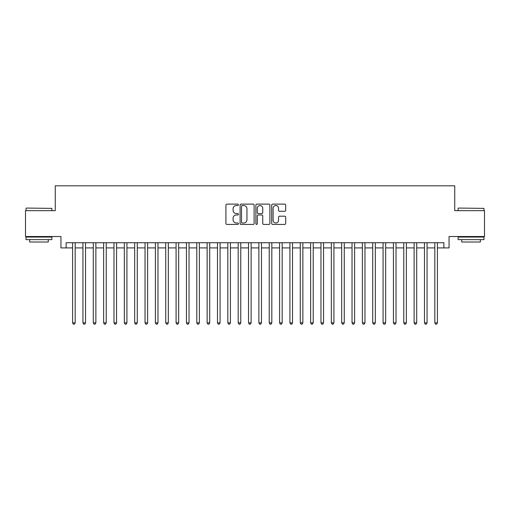 <?xml version="1.0" encoding="UTF-8"?>
<svg xmlns="http://www.w3.org/2000/svg" width="510" height="510" viewBox="0 0 510 510"><rect width="100%" height="100%" fill="white"/><g stroke="black" fill="none" stroke-linecap="round" stroke-linejoin="round"><path stroke-width="0.76" d="M238.444 204.829A0.714 0.714 0 0 0 237.73 204.115L226.937 204.115A1.014 1.014 0 0 0 225.924 205.135L225.924 223.418A1.014 1.014 0 0 0 226.937 224.432L237.73 224.432A0.714 0.714 0 0 0 238.444 223.724A0.714 0.714 0 0 0 237.73 223.01L236.334 223.01A3.251 3.251 0 0 1 233.083 219.759L233.083 218.235A3.251 3.251 0 0 1 236.334 214.984L237.73 214.984A0.714 0.714 0 0 0 238.444 214.276A0.714 0.714 0 0 0 237.73 213.562L236.334 213.562A3.251 3.251 0 0 1 233.083 210.311L233.083 208.788A3.251 3.251 0 0 1 236.334 205.536L237.73 205.536A0.714 0.714 0 0 0 238.444 204.829M284.688 211.28A1.014 1.014 0 0 0 285.702 210.26L285.702 205.135A1.014 1.014 0 0 0 284.688 204.115L272.703 204.115A1.014 1.014 0 0 0 271.683 205.135L271.683 223.418A1.014 1.014 0 0 0 272.703 224.432L284.688 224.432A1.014 1.014 0 0 0 285.702 223.418L285.702 217.222A1.014 1.014 0 0 0 284.688 216.202L279.556 216.202A1.014 1.014 0 0 0 278.543 217.222L278.543 220.294A2.716 2.716 0 0 1 275.827 223.01A2.716 2.716 0 0 1 273.105 220.294L273.105 208.258A2.716 2.716 0 0 1 275.827 205.536A2.716 2.716 0 0 1 278.543 208.258L278.543 210.26A1.014 1.014 0 0 0 279.556 211.28L284.688 211.28M66.121 247.911L66.121 242.734L443.878 242.734L443.878 247.911L449.055 247.911L449.055 236.525L484.5 236.525L484.5 210.655L454.748 210.655L454.748 185.812L55.252 185.812L55.252 210.655L25.5 210.655L25.5 236.525L60.945 236.525L60.945 247.911L72.592 247.911M254.114 205.135A1.014 1.014 0 0 0 253.094 204.115L241.109 204.115A1.014 1.014 0 0 0 240.095 205.135L240.095 223.418A1.014 1.014 0 0 0 241.109 224.432L253.094 224.432A1.014 1.014 0 0 0 254.114 223.418L254.114 205.135M256.906 204.115L268.891 204.115A1.014 1.014 0 0 1 269.905 205.135L269.905 223.418A1.014 1.014 0 0 1 268.891 224.432L263.759 224.432A1.014 1.014 0 0 1 262.746 223.418L262.746 216.004A1.014 1.014 0 0 0 261.732 214.984L258.328 214.984A1.014 1.014 0 0 0 257.314 216.004L257.314 223.724A0.714 0.714 0 0 1 256.6 224.432A0.714 0.714 0 0 1 255.886 223.724L255.886 205.135A1.014 1.014 0 0 1 256.906 204.115M75.18 247.911L82.939 247.911M85.527 247.911L93.292 247.911M95.874 247.911L103.638 247.911M106.227 247.911L113.985 247.911M116.573 247.911L124.338 247.911M126.926 247.911L134.685 247.911M137.273 247.911L145.038 247.911M147.626 247.911L155.384 247.911M157.972 247.911L165.737 247.911M168.326 247.911L176.084 247.911M178.672 247.911L186.437 247.911M189.025 247.911L196.784 247.911M199.372 247.911L207.136 247.911M209.718 247.911L217.483 247.911M220.071 247.911L227.83 247.911M230.418 247.911L238.183 247.911M240.771 247.911L248.529 247.911M251.118 247.911L258.882 247.911M261.471 247.911L269.229 247.911M271.817 247.911L279.582 247.911M282.17 247.911L289.929 247.911M292.517 247.911L300.282 247.911M302.863 247.911L310.628 247.911M313.216 247.911L320.975 247.911M323.563 247.911L331.328 247.911M333.916 247.911L341.675 247.911M344.263 247.911L352.028 247.911M354.616 247.911L362.374 247.911M364.962 247.911L372.727 247.911M375.315 247.911L383.074 247.911M385.662 247.911L393.427 247.911M396.015 247.911L403.773 247.911M406.362 247.911L414.126 247.911M416.708 247.911L424.473 247.911M427.061 247.911L434.82 247.911M437.408 247.911L443.878 247.911M242.224 205.536A0.714 0.714 0 0 0 241.517 206.25L241.517 222.303A0.714 0.714 0 0 0 242.224 223.01L243.697 223.01A3.251 3.251 0 0 0 246.948 219.759L246.948 208.788A3.251 3.251 0 0 0 243.697 205.536L242.224 205.536M262.746 208.309A2.716 2.716 0 0 0 260.03 205.587A2.716 2.716 0 0 0 257.314 208.309L257.314 212.549A1.014 1.014 0 0 0 258.328 213.562L261.732 213.562A1.014 1.014 0 0 0 262.746 212.549L262.746 208.309M75.18 242.734L75.18 322.843L72.592 322.843L72.592 242.734M75.18 322.843L74.403 324.188L73.363 324.188L72.592 322.843M26.329 208.067L51.892 208.373L26.329 208.067M38.951 239.63L26.016 239.63L26.016 237.042L51.892 237.042L51.892 239.63L38.951 239.63M48.271 239.63L48.271 242.014L29.637 242.014L29.637 239.63M458.42 208.067L483.984 208.373L458.42 208.067M471.049 239.63L458.107 239.63L458.107 237.042L483.984 237.042L483.984 239.63L471.049 239.63M480.363 239.63L480.363 242.014L461.728 242.014L461.728 239.63M85.527 242.734L85.527 322.843L82.939 322.843L82.939 242.734M85.527 322.843L84.749 324.188L83.716 324.188L82.939 322.843M95.874 242.734L95.874 322.843L93.292 322.843L93.292 242.734M95.874 322.843L95.102 324.188L94.063 324.188L93.292 322.843M106.227 242.734L106.227 322.843L103.638 322.843L103.638 242.734M106.227 322.843L105.449 324.188L104.416 324.188L103.638 322.843M116.573 242.734L116.573 322.843L113.985 322.843L113.985 242.734M116.573 322.843L115.802 324.188L114.763 324.188L113.985 322.843M126.926 242.734L126.926 322.843L124.338 322.843L124.338 242.734M126.926 322.843L126.148 324.188L125.116 324.188L124.338 322.843M137.273 242.734L137.273 322.843L134.685 322.843L134.685 242.734M137.273 322.843L136.495 324.188L135.462 324.188L134.685 322.843M147.626 242.734L147.626 322.843L145.038 322.843L145.038 242.734M147.626 322.843L146.848 324.188L145.815 324.188L145.038 322.843M157.972 242.734L157.972 322.843L155.384 322.843L155.384 242.734M157.972 322.843L157.195 324.188L156.162 324.188L155.384 322.843M168.326 242.734L168.326 322.843L165.737 322.843L165.737 242.734M168.326 322.843L167.548 324.188L166.515 324.188L165.737 322.843M178.672 242.734L178.672 322.843L176.084 322.843L176.084 242.734M178.672 322.843L177.894 324.188L176.862 324.188L176.084 322.843M189.025 242.734L189.025 322.843L186.437 322.843L186.437 242.734M189.025 322.843L188.247 324.188L187.208 324.188L186.437 322.843M199.372 242.734L199.372 322.843L196.784 322.843L196.784 242.734M199.372 322.843L198.594 324.188L197.561 324.188L196.784 322.843M209.718 242.734L209.718 322.843L207.136 322.843L207.136 242.734M209.718 322.843L208.947 324.188L207.908 324.188L207.136 322.843M220.071 242.734L220.071 322.843L217.483 322.843L217.483 242.734M220.071 322.843L219.294 324.188L218.261 324.188L217.483 322.843M230.418 242.734L230.418 322.843L227.83 322.843L227.83 242.734M230.418 322.843L229.647 324.188L228.607 324.188L227.83 322.843M240.771 242.734L240.771 322.843L238.183 322.843L238.183 242.734M240.771 322.843L239.993 324.188L238.96 324.188L238.183 322.843M251.118 242.734L251.118 322.843L248.529 322.843L248.529 242.734M251.118 322.843L250.34 324.188L249.307 324.188L248.529 322.843M261.471 242.734L261.471 322.843L258.882 322.843L258.882 242.734M261.471 322.843L260.693 324.188L259.66 324.188L258.882 322.843M271.817 242.734L271.817 322.843L269.229 322.843L269.229 242.734M271.817 322.843L271.039 324.188L270.007 324.188L269.229 322.843M282.17 242.734L282.17 322.843L279.582 322.843L279.582 242.734M282.17 322.843L281.392 324.188L280.353 324.188L279.582 322.843M292.517 242.734L292.517 322.843L289.929 322.843L289.929 242.734M292.517 322.843L291.739 324.188L290.706 324.188L289.929 322.843M302.863 242.734L302.863 322.843L300.282 322.843L300.282 242.734M302.863 322.843L302.092 324.188L301.053 324.188L300.282 322.843M313.216 242.734L313.216 322.843L310.628 322.843L310.628 242.734M313.216 322.843L312.439 324.188L311.406 324.188L310.628 322.843M323.563 242.734L323.563 322.843L320.975 322.843L320.975 242.734M323.563 322.843L322.792 324.188L321.753 324.188L320.975 322.843M333.916 242.734L333.916 322.843L331.328 322.843L331.328 242.734M333.916 322.843L333.138 324.188L332.106 324.188L331.328 322.843M344.263 242.734L344.263 322.843L341.675 322.843L341.675 242.734M344.263 322.843L343.485 324.188L342.452 324.188L341.675 322.843M354.616 242.734L354.616 322.843L352.028 322.843L352.028 242.734M354.616 322.843L353.838 324.188L352.805 324.188L352.028 322.843M364.962 242.734L364.962 322.843L362.374 322.843L362.374 242.734M364.962 322.843L364.185 324.188L363.152 324.188L362.374 322.843M375.315 242.734L375.315 322.843L372.727 322.843L372.727 242.734M375.315 322.843L374.538 324.188L373.505 324.188L372.727 322.843M385.662 242.734L385.662 322.843L383.074 322.843L383.074 242.734M385.662 322.843L384.884 324.188L383.851 324.188L383.074 322.843M396.015 242.734L396.015 322.843L393.427 322.843L393.427 242.734M396.015 322.843L395.237 324.188L394.198 324.188L393.427 322.843M406.362 242.734L406.362 322.843L403.773 322.843L403.773 242.734M406.362 322.843L405.584 324.188L404.551 324.188L403.773 322.843M416.708 242.734L416.708 322.843L414.126 322.843L414.126 242.734M416.708 322.843L415.937 324.188L414.898 324.188L414.126 322.843M427.061 242.734L427.061 322.843L424.473 322.843L424.473 242.734M427.061 322.843L426.283 324.188L425.251 324.188L424.473 322.843M437.408 242.734L437.408 322.843L434.82 322.843L434.82 242.734M437.408 322.843L436.636 324.188L435.597 324.188L434.82 322.843M26.016 210.655L26.016 208.373M31.92 237.042L31.92 236.525M45.989 237.042L45.989 236.525M51.892 210.655L51.892 208.373M458.107 210.655L458.107 208.373M464.011 237.042L464.011 236.525M478.08 237.042L478.08 236.525M483.984 210.655L483.984 208.373"/></g></svg>
